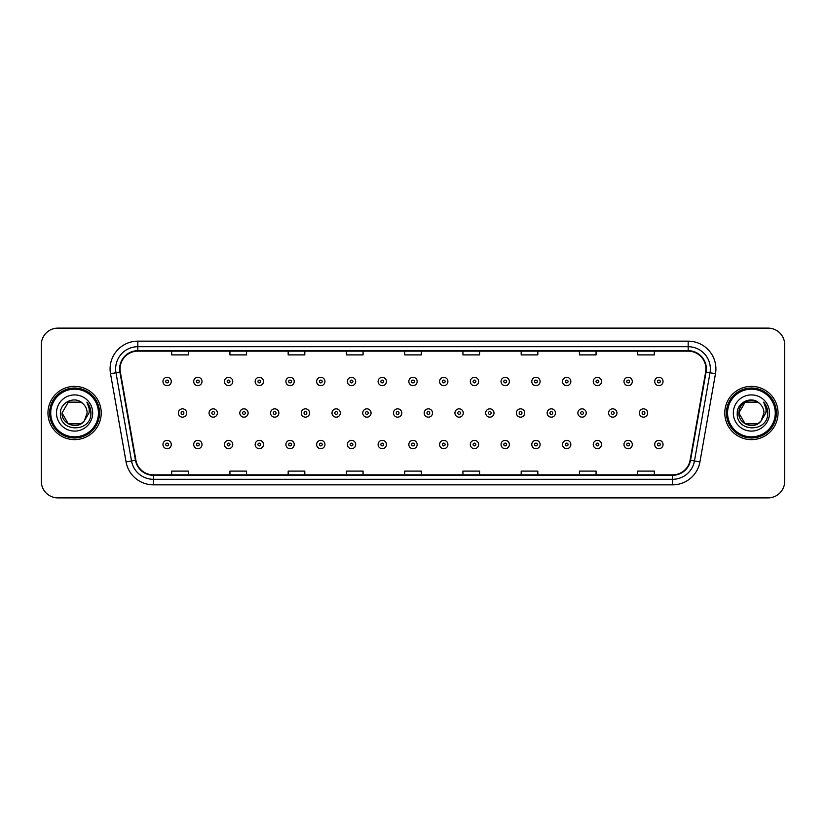 <?xml version="1.0" encoding="UTF-8"?>
<svg xmlns="http://www.w3.org/2000/svg" width="826" height="826" viewBox="0 0 826 826"><rect width="100%" height="100%" fill="white"/><g stroke="black" fill="none" stroke-linecap="round" stroke-linejoin="round"><path stroke-width="1.24" d="M47.96 413A26.628 26.628 0 0 0 74.588 439.628A26.628 26.628 0 0 0 101.216 413A26.628 26.628 0 0 0 74.588 386.372A26.628 26.628 0 0 0 47.96 413A26.628 26.628 0 0 0 74.588 439.628A26.628 26.628 0 0 0 101.216 413A26.628 26.628 0 0 0 74.588 386.372A26.628 26.628 0 0 0 47.96 413M724.784 413A26.628 26.628 0 0 0 751.412 439.628A26.628 26.628 0 0 0 778.04 413A26.628 26.628 0 0 0 751.412 386.372A26.628 26.628 0 0 0 724.784 413A26.628 26.628 0 0 0 751.412 439.628A26.628 26.628 0 0 0 778.04 413A26.628 26.628 0 0 0 751.412 386.372A26.628 26.628 0 0 0 724.784 413M120.08 368.892A17.749 17.749 0 0 1 137.828 351.143L688.172 351.143A17.749 17.749 0 0 1 705.652 371.979L690.102 460.185A17.749 17.749 0 0 1 672.612 474.857L153.388 474.857A17.749 17.749 0 0 1 135.898 460.185L120.348 371.979A17.749 17.749 0 0 1 120.08 368.892M119.636 368.892A18.193 18.193 0 0 0 119.915 372.051L135.464 460.268A18.193 18.193 0 0 0 153.388 475.301L672.612 475.301A18.193 18.193 0 0 0 690.536 460.268L706.085 372.051A18.193 18.193 0 0 0 688.172 350.699L137.828 350.699A18.193 18.193 0 0 0 119.636 368.892M110.519 373.713A27.743 27.743 0 0 1 137.828 341.159L688.172 341.159A27.743 27.743 0 0 1 715.481 373.713L699.932 461.92A27.743 27.743 0 0 1 672.612 484.841L153.388 484.841A27.743 27.743 0 0 1 126.068 461.92L110.519 373.713L115.981 372.753A22.188 22.188 0 0 1 137.828 346.703L688.172 346.703A22.188 22.188 0 0 1 710.019 372.753L694.47 460.96A22.188 22.188 0 0 1 672.612 479.297L153.388 479.297A22.188 22.188 0 0 1 131.53 460.96L115.981 372.753A22.188 22.188 0 0 1 115.64 368.892M784.7 344.762A16.644 16.644 0 0 0 768.056 328.118L57.944 328.118A16.644 16.644 0 0 0 41.3 344.762L41.3 481.238A16.644 16.644 0 0 0 57.944 497.882L768.056 497.882A16.644 16.644 0 0 0 784.7 481.238L784.7 344.762L784.7 481.238M404.678 351.143L404.678 354.901L421.322 354.901L421.322 351.143M346.424 351.143L346.424 354.901L363.068 354.901L363.068 351.143M288.171 351.143L288.171 354.901L304.815 354.901L304.815 351.143M229.927 351.143L229.927 354.901L246.571 354.901L246.571 351.143M171.674 351.143L171.674 354.901L188.318 354.901L188.318 351.143M462.932 351.143L462.932 354.901L479.576 354.901L479.576 351.143M521.185 351.143L521.185 354.901L537.829 354.901L537.829 351.143M579.429 351.143L579.429 354.901L596.073 354.901L596.073 351.143M637.682 351.143L637.682 354.901L654.326 354.901L654.326 351.143M421.322 474.857L421.322 471.099L404.678 471.099L404.678 474.857M363.068 474.857L363.068 471.099L346.424 471.099L346.424 474.857M304.815 474.857L304.815 471.099L288.171 471.099L288.171 474.857M246.571 474.857L246.571 471.099L229.927 471.099L229.927 474.857M188.318 474.857L188.318 471.099L171.674 471.099L171.674 474.857M479.576 474.857L479.576 471.099L462.932 471.099L462.932 474.857M537.829 474.857L537.829 471.099L521.185 471.099L521.185 474.857M596.073 474.857L596.073 471.099L579.429 471.099L579.429 474.857M654.326 474.857L654.326 471.099L637.682 471.099L637.682 474.857M41.3 344.762L41.3 481.238M768.056 328.118L57.944 328.118M57.944 497.882L768.056 497.882M171.281 381.488A4.161 4.161 0 0 1 167.12 385.649A4.161 4.161 0 0 1 162.959 381.488A4.161 4.161 0 0 1 167.12 377.327A4.161 4.161 0 0 1 171.281 381.488A4.161 4.161 0 0 0 167.12 377.327A4.161 4.161 0 0 0 162.959 381.488M178.333 413A4.161 4.161 0 0 1 182.494 408.839A4.161 4.161 0 0 1 186.655 413A4.161 4.161 0 0 1 182.494 417.161A4.161 4.161 0 0 1 178.333 413A4.161 4.161 0 0 0 182.494 417.161A4.161 4.161 0 0 0 186.655 413M162.959 444.512A4.161 4.161 0 0 1 167.12 440.351A4.161 4.161 0 0 1 171.281 444.512A4.161 4.161 0 0 1 167.12 448.673A4.161 4.161 0 0 1 162.959 444.512A4.161 4.161 0 0 0 167.12 448.673A4.161 4.161 0 0 0 171.281 444.512M202.019 381.488A4.161 4.161 0 0 1 197.858 385.649A4.161 4.161 0 0 1 193.697 381.488A4.161 4.161 0 0 1 197.858 377.327A4.161 4.161 0 0 1 202.019 381.488A4.161 4.161 0 0 0 197.858 377.327A4.161 4.161 0 0 0 193.697 381.488M232.756 381.488A4.161 4.161 0 0 1 228.595 385.649A4.161 4.161 0 0 1 224.435 381.488A4.161 4.161 0 0 1 228.595 377.327A4.161 4.161 0 0 1 232.756 381.488A4.161 4.161 0 0 0 228.595 377.327A4.161 4.161 0 0 0 224.435 381.488M263.484 381.488A4.161 4.161 0 0 1 259.323 385.649A4.161 4.161 0 0 1 255.162 381.488A4.161 4.161 0 0 1 259.323 377.327A4.161 4.161 0 0 1 263.484 381.488A4.161 4.161 0 0 0 259.323 377.327A4.161 4.161 0 0 0 255.162 381.488M294.221 381.488A4.161 4.161 0 0 1 290.06 385.649A4.161 4.161 0 0 1 285.899 381.488A4.161 4.161 0 0 1 290.06 377.327A4.161 4.161 0 0 1 294.221 381.488A4.161 4.161 0 0 0 290.06 377.327A4.161 4.161 0 0 0 285.899 381.488M209.061 413A4.161 4.161 0 0 1 213.222 408.839A4.161 4.161 0 0 1 217.383 413A4.161 4.161 0 0 1 213.222 417.161A4.161 4.161 0 0 1 209.061 413A4.161 4.161 0 0 0 213.222 417.161A4.161 4.161 0 0 0 217.383 413M239.798 413A4.161 4.161 0 0 1 243.959 408.839A4.161 4.161 0 0 1 248.12 413A4.161 4.161 0 0 1 243.959 417.161A4.161 4.161 0 0 1 239.798 413A4.161 4.161 0 0 0 243.959 417.161A4.161 4.161 0 0 0 248.12 413M270.536 413A4.161 4.161 0 0 1 274.697 408.839A4.161 4.161 0 0 1 278.858 413A4.161 4.161 0 0 1 274.697 417.161A4.161 4.161 0 0 1 270.536 413A4.161 4.161 0 0 0 274.697 417.161A4.161 4.161 0 0 0 278.858 413M80.855 423.862A12.545 12.545 0 0 0 84.242 421.002L83.984 421.301C77.21 429.995 61.403 424.151 62.043 413L68.321 402.138M98.439 413A23.851 23.851 0 0 0 74.588 389.149A23.851 23.851 0 0 0 50.727 413A23.851 23.851 0 0 0 74.588 436.851A23.851 23.851 0 0 0 98.439 413M99.554 413A24.966 24.966 0 0 0 74.588 388.034A24.966 24.966 0 0 0 49.622 413A24.966 24.966 0 0 0 74.588 437.966A24.966 24.966 0 0 0 99.554 413M84.242 421.002L80.855 423.862L68.321 423.862L62.043 413L68.321 402.138L80.855 402.138L82.806 403.522C75.104 395.458 60.288 402.107 60.432 413C59.018 432.359 90.406 432.865 90.912 413.94L90.943 413C90.891 408.891 89.528 405.277 86.833 402.159C88.878 405.525 89.6 409.138 89.002 413L84.242 421.002L80.855 423.862L68.321 423.862L62.043 413L68.321 423.862L80.855 423.862L84.242 421.002L87.133 413C87.06 409.221 85.615 406.062 82.806 403.522M56.498 413A18.089 18.089 0 0 0 74.588 431.089A18.089 18.089 0 0 0 92.677 413A18.089 18.089 0 0 0 74.588 394.911A18.089 18.089 0 0 0 56.498 413M86.957 402.303L90.932 413.475M86.833 402.159L90.106 407.827M757.679 423.862A12.545 12.545 0 0 0 761.066 421.002L757.679 423.862L745.145 423.862L738.867 413L745.145 402.138L757.679 402.138L759.631 403.522C751.928 395.458 737.112 402.107 737.257 413C735.842 432.359 767.23 432.865 767.746 413.94L767.767 413C767.726 408.891 766.352 405.277 763.658 402.159C765.712 405.525 766.425 409.138 765.826 413L760.818 421.301C754.035 429.995 738.227 424.151 738.867 413L745.145 423.862L757.679 423.862L761.066 421.002L758.258 423.511M775.273 413A23.851 23.851 0 0 0 751.412 389.149A23.851 23.851 0 0 0 727.561 413A23.851 23.851 0 0 0 751.412 436.851A23.851 23.851 0 0 0 775.273 413M776.378 413A24.966 24.966 0 0 0 751.412 388.034A24.966 24.966 0 0 0 726.446 413A24.966 24.966 0 0 0 751.412 437.966A24.966 24.966 0 0 0 776.378 413M761.066 421.002L763.957 413C763.885 409.221 762.439 406.062 759.631 403.522M733.323 413A18.089 18.089 0 0 0 751.412 431.089A18.089 18.089 0 0 0 769.502 413A18.089 18.089 0 0 0 751.412 394.911A18.089 18.089 0 0 0 733.323 413M757.679 402.138A12.545 12.545 0 0 0 738.867 413M763.782 402.303L767.757 413.475L763.658 402.159L766.931 407.827M767.767 413L763.658 402.159L767.757 413.475M324.959 381.488A4.161 4.161 0 0 1 320.798 385.649A4.161 4.161 0 0 1 316.637 381.488A4.161 4.161 0 0 1 320.798 377.327A4.161 4.161 0 0 1 324.959 381.488A4.161 4.161 0 0 0 320.798 377.327A4.161 4.161 0 0 0 316.637 381.488M355.696 381.488A4.161 4.161 0 0 1 351.535 385.649A4.161 4.161 0 0 1 347.374 381.488A4.161 4.161 0 0 1 351.535 377.327A4.161 4.161 0 0 1 355.696 381.488A4.161 4.161 0 0 0 351.535 377.327A4.161 4.161 0 0 0 347.374 381.488M386.423 381.488A4.161 4.161 0 0 1 382.262 385.649A4.161 4.161 0 0 1 378.101 381.488A4.161 4.161 0 0 1 382.262 377.327A4.161 4.161 0 0 1 386.423 381.488A4.161 4.161 0 0 0 382.262 377.327A4.161 4.161 0 0 0 378.101 381.488M301.273 413A4.161 4.161 0 0 1 305.424 408.839A4.161 4.161 0 0 1 309.585 413A4.161 4.161 0 0 1 305.424 417.161A4.161 4.161 0 0 1 301.273 413A4.161 4.161 0 0 0 305.424 417.161A4.161 4.161 0 0 0 309.585 413M332 413A4.161 4.161 0 0 1 336.161 408.839A4.161 4.161 0 0 1 340.322 413A4.161 4.161 0 0 1 336.161 417.161A4.161 4.161 0 0 1 332 413A4.161 4.161 0 0 0 336.161 417.161A4.161 4.161 0 0 0 340.322 413M362.738 413A4.161 4.161 0 0 1 366.899 408.839A4.161 4.161 0 0 1 371.06 413A4.161 4.161 0 0 1 366.899 417.161A4.161 4.161 0 0 1 362.738 413A4.161 4.161 0 0 0 366.899 417.161A4.161 4.161 0 0 0 371.06 413M417.161 381.488A4.161 4.161 0 0 1 413 385.649A4.161 4.161 0 0 1 408.839 381.488A4.161 4.161 0 0 1 413 377.327A4.161 4.161 0 0 1 417.161 381.488A4.161 4.161 0 0 0 413 377.327A4.161 4.161 0 0 0 408.839 381.488M447.899 381.488A4.161 4.161 0 0 1 443.738 385.649A4.161 4.161 0 0 1 439.577 381.488A4.161 4.161 0 0 1 443.738 377.327A4.161 4.161 0 0 1 447.899 381.488A4.161 4.161 0 0 0 443.738 377.327A4.161 4.161 0 0 0 439.577 381.488M478.626 381.488A4.161 4.161 0 0 1 474.465 385.649A4.161 4.161 0 0 1 470.304 381.488A4.161 4.161 0 0 1 474.465 377.327A4.161 4.161 0 0 1 478.626 381.488A4.161 4.161 0 0 0 474.465 377.327A4.161 4.161 0 0 0 470.304 381.488M509.363 381.488A4.161 4.161 0 0 1 505.202 385.649A4.161 4.161 0 0 1 501.041 381.488A4.161 4.161 0 0 1 505.202 377.327A4.161 4.161 0 0 1 509.363 381.488A4.161 4.161 0 0 0 505.202 377.327A4.161 4.161 0 0 0 501.041 381.488M540.101 381.488A4.161 4.161 0 0 1 535.94 385.649A4.161 4.161 0 0 1 531.779 381.488A4.161 4.161 0 0 1 535.94 377.327A4.161 4.161 0 0 1 540.101 381.488A4.161 4.161 0 0 0 535.94 377.327A4.161 4.161 0 0 0 531.779 381.488M393.475 413A4.161 4.161 0 0 1 397.636 408.839A4.161 4.161 0 0 1 401.797 413A4.161 4.161 0 0 1 397.636 417.161A4.161 4.161 0 0 1 393.475 413A4.161 4.161 0 0 0 397.636 417.161A4.161 4.161 0 0 0 401.797 413M424.203 413A4.161 4.161 0 0 1 428.364 408.839A4.161 4.161 0 0 1 432.525 413A4.161 4.161 0 0 1 428.364 417.161A4.161 4.161 0 0 1 424.203 413A4.161 4.161 0 0 0 428.364 417.161A4.161 4.161 0 0 0 432.525 413M454.94 413A4.161 4.161 0 0 1 459.101 408.839A4.161 4.161 0 0 1 463.262 413A4.161 4.161 0 0 1 459.101 417.161A4.161 4.161 0 0 1 454.94 413A4.161 4.161 0 0 0 459.101 417.161A4.161 4.161 0 0 0 463.262 413M485.678 413A4.161 4.161 0 0 1 489.839 408.839A4.161 4.161 0 0 1 494 413A4.161 4.161 0 0 1 489.839 417.161A4.161 4.161 0 0 1 485.678 413A4.161 4.161 0 0 0 489.839 417.161A4.161 4.161 0 0 0 494 413M516.415 413A4.161 4.161 0 0 1 520.576 408.839A4.161 4.161 0 0 1 524.727 413A4.161 4.161 0 0 1 520.576 417.161A4.161 4.161 0 0 1 516.415 413A4.161 4.161 0 0 0 520.576 417.161A4.161 4.161 0 0 0 524.727 413M570.838 381.488A4.161 4.161 0 0 1 566.677 385.649A4.161 4.161 0 0 1 562.516 381.488A4.161 4.161 0 0 1 566.677 377.327A4.161 4.161 0 0 1 570.838 381.488A4.161 4.161 0 0 0 566.677 377.327A4.161 4.161 0 0 0 562.516 381.488M601.565 381.488A4.161 4.161 0 0 1 597.404 385.649A4.161 4.161 0 0 1 593.244 381.488A4.161 4.161 0 0 1 597.404 377.327A4.161 4.161 0 0 1 601.565 381.488A4.161 4.161 0 0 0 597.404 377.327A4.161 4.161 0 0 0 593.244 381.488M632.303 381.488A4.161 4.161 0 0 1 628.142 385.649A4.161 4.161 0 0 1 623.981 381.488A4.161 4.161 0 0 1 628.142 377.327A4.161 4.161 0 0 1 632.303 381.488A4.161 4.161 0 0 0 628.142 377.327A4.161 4.161 0 0 0 623.981 381.488M663.041 381.488A4.161 4.161 0 0 1 658.88 385.649A4.161 4.161 0 0 1 654.719 381.488A4.161 4.161 0 0 1 658.88 377.327A4.161 4.161 0 0 1 663.041 381.488A4.161 4.161 0 0 0 658.88 377.327A4.161 4.161 0 0 0 654.719 381.488M547.142 413A4.161 4.161 0 0 1 551.303 408.839A4.161 4.161 0 0 1 555.464 413A4.161 4.161 0 0 1 551.303 417.161A4.161 4.161 0 0 1 547.142 413A4.161 4.161 0 0 0 551.303 417.161A4.161 4.161 0 0 0 555.464 413M577.88 413A4.161 4.161 0 0 1 582.041 408.839A4.161 4.161 0 0 1 586.202 413A4.161 4.161 0 0 1 582.041 417.161A4.161 4.161 0 0 1 577.88 413A4.161 4.161 0 0 0 582.041 417.161A4.161 4.161 0 0 0 586.202 413M608.617 413A4.161 4.161 0 0 1 612.778 408.839A4.161 4.161 0 0 1 616.939 413A4.161 4.161 0 0 1 612.778 417.161A4.161 4.161 0 0 1 608.617 413A4.161 4.161 0 0 0 612.778 417.161A4.161 4.161 0 0 0 616.939 413M639.345 413A4.161 4.161 0 0 1 643.506 408.839A4.161 4.161 0 0 1 647.667 413A4.161 4.161 0 0 1 643.506 417.161A4.161 4.161 0 0 1 639.345 413A4.161 4.161 0 0 0 643.506 417.161A4.161 4.161 0 0 0 647.667 413M193.697 444.512A4.161 4.161 0 0 1 197.858 440.351A4.161 4.161 0 0 1 202.019 444.512A4.161 4.161 0 0 1 197.858 448.673A4.161 4.161 0 0 1 193.697 444.512A4.161 4.161 0 0 0 197.858 448.673A4.161 4.161 0 0 0 202.019 444.512M224.435 444.512A4.161 4.161 0 0 1 228.595 440.351A4.161 4.161 0 0 1 232.756 444.512A4.161 4.161 0 0 1 228.595 448.673A4.161 4.161 0 0 1 224.435 444.512A4.161 4.161 0 0 0 228.595 448.673A4.161 4.161 0 0 0 232.756 444.512M255.162 444.512A4.161 4.161 0 0 1 259.323 440.351A4.161 4.161 0 0 1 263.484 444.512A4.161 4.161 0 0 1 259.323 448.673A4.161 4.161 0 0 1 255.162 444.512A4.161 4.161 0 0 0 259.323 448.673A4.161 4.161 0 0 0 263.484 444.512M285.899 444.512A4.161 4.161 0 0 1 290.06 440.351A4.161 4.161 0 0 1 294.221 444.512A4.161 4.161 0 0 1 290.06 448.673A4.161 4.161 0 0 1 285.899 444.512A4.161 4.161 0 0 0 290.06 448.673A4.161 4.161 0 0 0 294.221 444.512M316.637 444.512A4.161 4.161 0 0 1 320.798 440.351A4.161 4.161 0 0 1 324.959 444.512A4.161 4.161 0 0 1 320.798 448.673A4.161 4.161 0 0 1 316.637 444.512A4.161 4.161 0 0 0 320.798 448.673A4.161 4.161 0 0 0 324.959 444.512M347.374 444.512A4.161 4.161 0 0 1 351.535 440.351A4.161 4.161 0 0 1 355.696 444.512A4.161 4.161 0 0 1 351.535 448.673A4.161 4.161 0 0 1 347.374 444.512A4.161 4.161 0 0 0 351.535 448.673A4.161 4.161 0 0 0 355.696 444.512M378.101 444.512A4.161 4.161 0 0 1 382.262 440.351A4.161 4.161 0 0 1 386.423 444.512A4.161 4.161 0 0 1 382.262 448.673A4.161 4.161 0 0 1 378.101 444.512A4.161 4.161 0 0 0 382.262 448.673A4.161 4.161 0 0 0 386.423 444.512M408.839 444.512A4.161 4.161 0 0 1 413 440.351A4.161 4.161 0 0 1 417.161 444.512A4.161 4.161 0 0 1 413 448.673A4.161 4.161 0 0 1 408.839 444.512A4.161 4.161 0 0 0 413 448.673A4.161 4.161 0 0 0 417.161 444.512M439.577 444.512A4.161 4.161 0 0 1 443.738 440.351A4.161 4.161 0 0 1 447.899 444.512A4.161 4.161 0 0 1 443.738 448.673A4.161 4.161 0 0 1 439.577 444.512A4.161 4.161 0 0 0 443.738 448.673A4.161 4.161 0 0 0 447.899 444.512M470.304 444.512A4.161 4.161 0 0 1 474.465 440.351A4.161 4.161 0 0 1 478.626 444.512A4.161 4.161 0 0 1 474.465 448.673A4.161 4.161 0 0 1 470.304 444.512A4.161 4.161 0 0 0 474.465 448.673A4.161 4.161 0 0 0 478.626 444.512M501.041 444.512A4.161 4.161 0 0 1 505.202 440.351A4.161 4.161 0 0 1 509.363 444.512A4.161 4.161 0 0 1 505.202 448.673A4.161 4.161 0 0 1 501.041 444.512A4.161 4.161 0 0 0 505.202 448.673A4.161 4.161 0 0 0 509.363 444.512M531.779 444.512A4.161 4.161 0 0 1 535.94 440.351A4.161 4.161 0 0 1 540.101 444.512A4.161 4.161 0 0 1 535.94 448.673A4.161 4.161 0 0 1 531.779 444.512A4.161 4.161 0 0 0 535.94 448.673A4.161 4.161 0 0 0 540.101 444.512M562.516 444.512A4.161 4.161 0 0 1 566.677 440.351A4.161 4.161 0 0 1 570.838 444.512A4.161 4.161 0 0 1 566.677 448.673A4.161 4.161 0 0 1 562.516 444.512A4.161 4.161 0 0 0 566.677 448.673A4.161 4.161 0 0 0 570.838 444.512M593.244 444.512A4.161 4.161 0 0 1 597.404 440.351A4.161 4.161 0 0 1 601.565 444.512A4.161 4.161 0 0 1 597.404 448.673A4.161 4.161 0 0 1 593.244 444.512A4.161 4.161 0 0 0 597.404 448.673A4.161 4.161 0 0 0 601.565 444.512M623.981 444.512A4.161 4.161 0 0 1 628.142 440.351A4.161 4.161 0 0 1 632.303 444.512A4.161 4.161 0 0 1 628.142 448.673A4.161 4.161 0 0 1 623.981 444.512A4.161 4.161 0 0 0 628.142 448.673A4.161 4.161 0 0 0 632.303 444.512M654.719 444.512A4.161 4.161 0 0 1 658.88 440.351A4.161 4.161 0 0 1 663.041 444.512A4.161 4.161 0 0 1 658.88 448.673A4.161 4.161 0 0 1 654.719 444.512A4.161 4.161 0 0 0 658.88 448.673A4.161 4.161 0 0 0 663.041 444.512M688.172 341.159L688.172 350.699M115.981 372.753L119.915 372.051M153.388 484.841L153.388 475.301M672.612 475.301L672.612 484.841M690.536 460.268L699.932 461.92M126.068 461.92L135.464 460.268M706.085 372.051L715.481 373.713M137.828 341.159L137.828 350.699M165.737 381.488A1.384 1.384 0 0 0 167.12 382.872A1.384 1.384 0 0 0 168.514 381.488A1.384 1.384 0 0 0 167.12 380.105A1.384 1.384 0 0 0 165.737 381.488M183.878 413A1.384 1.384 0 0 0 182.494 411.616A1.384 1.384 0 0 0 181.101 413A1.384 1.384 0 0 0 182.494 414.384A1.384 1.384 0 0 0 183.878 413M168.514 444.512A1.384 1.384 0 0 0 167.12 443.128A1.384 1.384 0 0 0 165.737 444.512A1.384 1.384 0 0 0 167.12 445.895A1.384 1.384 0 0 0 168.514 444.512M196.474 381.488A1.384 1.384 0 0 0 197.858 382.872A1.384 1.384 0 0 0 199.242 381.488A1.384 1.384 0 0 0 197.858 380.105A1.384 1.384 0 0 0 196.474 381.488M227.202 381.488A1.384 1.384 0 0 0 228.595 382.872A1.384 1.384 0 0 0 229.979 381.488A1.384 1.384 0 0 0 228.595 380.105A1.384 1.384 0 0 0 227.202 381.488M257.939 381.488A1.384 1.384 0 0 0 259.323 382.872A1.384 1.384 0 0 0 260.717 381.488A1.384 1.384 0 0 0 259.323 380.105A1.384 1.384 0 0 0 257.939 381.488M288.677 381.488A1.384 1.384 0 0 0 290.06 382.872A1.384 1.384 0 0 0 291.444 381.488A1.384 1.384 0 0 0 290.06 380.105A1.384 1.384 0 0 0 288.677 381.488M214.615 413A1.384 1.384 0 0 0 213.222 411.616A1.384 1.384 0 0 0 211.838 413A1.384 1.384 0 0 0 213.222 414.384A1.384 1.384 0 0 0 214.615 413M245.343 413A1.384 1.384 0 0 0 243.959 411.616A1.384 1.384 0 0 0 242.576 413A1.384 1.384 0 0 0 243.959 414.384A1.384 1.384 0 0 0 245.343 413M276.08 413A1.384 1.384 0 0 0 274.697 411.616A1.384 1.384 0 0 0 273.303 413A1.384 1.384 0 0 0 274.697 414.384A1.384 1.384 0 0 0 276.08 413M319.414 381.488A1.384 1.384 0 0 0 320.798 382.872A1.384 1.384 0 0 0 322.181 381.488A1.384 1.384 0 0 0 320.798 380.105A1.384 1.384 0 0 0 319.414 381.488M350.141 381.488A1.384 1.384 0 0 0 351.535 382.872A1.384 1.384 0 0 0 352.919 381.488A1.384 1.384 0 0 0 351.535 380.105A1.384 1.384 0 0 0 350.141 381.488M380.879 381.488A1.384 1.384 0 0 0 382.262 382.872A1.384 1.384 0 0 0 383.656 381.488A1.384 1.384 0 0 0 382.262 380.105A1.384 1.384 0 0 0 380.879 381.488M306.818 413A1.384 1.384 0 0 0 305.424 411.616A1.384 1.384 0 0 0 304.04 413A1.384 1.384 0 0 0 305.424 414.384A1.384 1.384 0 0 0 306.818 413M337.555 413A1.384 1.384 0 0 0 336.161 411.616A1.384 1.384 0 0 0 334.778 413A1.384 1.384 0 0 0 336.161 414.384A1.384 1.384 0 0 0 337.555 413M368.282 413A1.384 1.384 0 0 0 366.899 411.616A1.384 1.384 0 0 0 365.515 413A1.384 1.384 0 0 0 366.899 414.384A1.384 1.384 0 0 0 368.282 413M411.616 381.488A1.384 1.384 0 0 0 413 382.872A1.384 1.384 0 0 0 414.384 381.488A1.384 1.384 0 0 0 413 380.105A1.384 1.384 0 0 0 411.616 381.488M442.344 381.488A1.384 1.384 0 0 0 443.738 382.872A1.384 1.384 0 0 0 445.121 381.488A1.384 1.384 0 0 0 443.738 380.105A1.384 1.384 0 0 0 442.344 381.488M473.081 381.488A1.384 1.384 0 0 0 474.465 382.872A1.384 1.384 0 0 0 475.859 381.488A1.384 1.384 0 0 0 474.465 380.105A1.384 1.384 0 0 0 473.081 381.488M503.819 381.488A1.384 1.384 0 0 0 505.202 382.872A1.384 1.384 0 0 0 506.586 381.488A1.384 1.384 0 0 0 505.202 380.105A1.384 1.384 0 0 0 503.819 381.488M534.556 381.488A1.384 1.384 0 0 0 535.94 382.872A1.384 1.384 0 0 0 537.323 381.488A1.384 1.384 0 0 0 535.94 380.105A1.384 1.384 0 0 0 534.556 381.488M399.02 413A1.384 1.384 0 0 0 397.636 411.616A1.384 1.384 0 0 0 396.243 413A1.384 1.384 0 0 0 397.636 414.384A1.384 1.384 0 0 0 399.02 413M429.757 413A1.384 1.384 0 0 0 428.364 411.616A1.384 1.384 0 0 0 426.98 413A1.384 1.384 0 0 0 428.364 414.384A1.384 1.384 0 0 0 429.757 413M460.485 413A1.384 1.384 0 0 0 459.101 411.616A1.384 1.384 0 0 0 457.718 413A1.384 1.384 0 0 0 459.101 414.384A1.384 1.384 0 0 0 460.485 413M491.222 413A1.384 1.384 0 0 0 489.839 411.616A1.384 1.384 0 0 0 488.445 413A1.384 1.384 0 0 0 489.839 414.384A1.384 1.384 0 0 0 491.222 413M521.96 413A1.384 1.384 0 0 0 520.576 411.616A1.384 1.384 0 0 0 519.182 413A1.384 1.384 0 0 0 520.576 414.384A1.384 1.384 0 0 0 521.96 413M565.283 381.488A1.384 1.384 0 0 0 566.677 382.872A1.384 1.384 0 0 0 568.061 381.488A1.384 1.384 0 0 0 566.677 380.105A1.384 1.384 0 0 0 565.283 381.488M596.021 381.488A1.384 1.384 0 0 0 597.404 382.872A1.384 1.384 0 0 0 598.798 381.488A1.384 1.384 0 0 0 597.404 380.105A1.384 1.384 0 0 0 596.021 381.488M626.758 381.488A1.384 1.384 0 0 0 628.142 382.872A1.384 1.384 0 0 0 629.526 381.488A1.384 1.384 0 0 0 628.142 380.105A1.384 1.384 0 0 0 626.758 381.488M657.486 381.488A1.384 1.384 0 0 0 658.88 382.872A1.384 1.384 0 0 0 660.263 381.488A1.384 1.384 0 0 0 658.88 380.105A1.384 1.384 0 0 0 657.486 381.488M552.697 413A1.384 1.384 0 0 0 551.303 411.616A1.384 1.384 0 0 0 549.92 413A1.384 1.384 0 0 0 551.303 414.384A1.384 1.384 0 0 0 552.697 413M583.424 413A1.384 1.384 0 0 0 582.041 411.616A1.384 1.384 0 0 0 580.657 413A1.384 1.384 0 0 0 582.041 414.384A1.384 1.384 0 0 0 583.424 413M614.162 413A1.384 1.384 0 0 0 612.778 411.616A1.384 1.384 0 0 0 611.385 413A1.384 1.384 0 0 0 612.778 414.384A1.384 1.384 0 0 0 614.162 413M644.899 413A1.384 1.384 0 0 0 643.506 411.616A1.384 1.384 0 0 0 642.122 413A1.384 1.384 0 0 0 643.506 414.384A1.384 1.384 0 0 0 644.899 413M199.242 444.512A1.384 1.384 0 0 0 197.858 443.128A1.384 1.384 0 0 0 196.474 444.512A1.384 1.384 0 0 0 197.858 445.895A1.384 1.384 0 0 0 199.242 444.512M229.979 444.512A1.384 1.384 0 0 0 228.595 443.128A1.384 1.384 0 0 0 227.202 444.512A1.384 1.384 0 0 0 228.595 445.895A1.384 1.384 0 0 0 229.979 444.512M260.717 444.512A1.384 1.384 0 0 0 259.323 443.128A1.384 1.384 0 0 0 257.939 444.512A1.384 1.384 0 0 0 259.323 445.895A1.384 1.384 0 0 0 260.717 444.512M291.444 444.512A1.384 1.384 0 0 0 290.06 443.128A1.384 1.384 0 0 0 288.677 444.512A1.384 1.384 0 0 0 290.06 445.895A1.384 1.384 0 0 0 291.444 444.512M322.181 444.512A1.384 1.384 0 0 0 320.798 443.128A1.384 1.384 0 0 0 319.414 444.512A1.384 1.384 0 0 0 320.798 445.895A1.384 1.384 0 0 0 322.181 444.512M352.919 444.512A1.384 1.384 0 0 0 351.535 443.128A1.384 1.384 0 0 0 350.141 444.512A1.384 1.384 0 0 0 351.535 445.895A1.384 1.384 0 0 0 352.919 444.512M383.656 444.512A1.384 1.384 0 0 0 382.262 443.128A1.384 1.384 0 0 0 380.879 444.512A1.384 1.384 0 0 0 382.262 445.895A1.384 1.384 0 0 0 383.656 444.512M414.384 444.512A1.384 1.384 0 0 0 413 443.128A1.384 1.384 0 0 0 411.616 444.512A1.384 1.384 0 0 0 413 445.895A1.384 1.384 0 0 0 414.384 444.512M445.121 444.512A1.384 1.384 0 0 0 443.738 443.128A1.384 1.384 0 0 0 442.344 444.512A1.384 1.384 0 0 0 443.738 445.895A1.384 1.384 0 0 0 445.121 444.512M475.859 444.512A1.384 1.384 0 0 0 474.465 443.128A1.384 1.384 0 0 0 473.081 444.512A1.384 1.384 0 0 0 474.465 445.895A1.384 1.384 0 0 0 475.859 444.512M506.586 444.512A1.384 1.384 0 0 0 505.202 443.128A1.384 1.384 0 0 0 503.819 444.512A1.384 1.384 0 0 0 505.202 445.895A1.384 1.384 0 0 0 506.586 444.512M537.323 444.512A1.384 1.384 0 0 0 535.94 443.128A1.384 1.384 0 0 0 534.556 444.512A1.384 1.384 0 0 0 535.94 445.895A1.384 1.384 0 0 0 537.323 444.512M568.061 444.512A1.384 1.384 0 0 0 566.677 443.128A1.384 1.384 0 0 0 565.283 444.512A1.384 1.384 0 0 0 566.677 445.895A1.384 1.384 0 0 0 568.061 444.512M598.798 444.512A1.384 1.384 0 0 0 597.404 443.128A1.384 1.384 0 0 0 596.021 444.512A1.384 1.384 0 0 0 597.404 445.895A1.384 1.384 0 0 0 598.798 444.512M629.526 444.512A1.384 1.384 0 0 0 628.142 443.128A1.384 1.384 0 0 0 626.758 444.512A1.384 1.384 0 0 0 628.142 445.895A1.384 1.384 0 0 0 629.526 444.512M660.263 444.512A1.384 1.384 0 0 0 658.88 443.128A1.384 1.384 0 0 0 657.486 444.512A1.384 1.384 0 0 0 658.88 445.895A1.384 1.384 0 0 0 660.263 444.512"/></g></svg>
